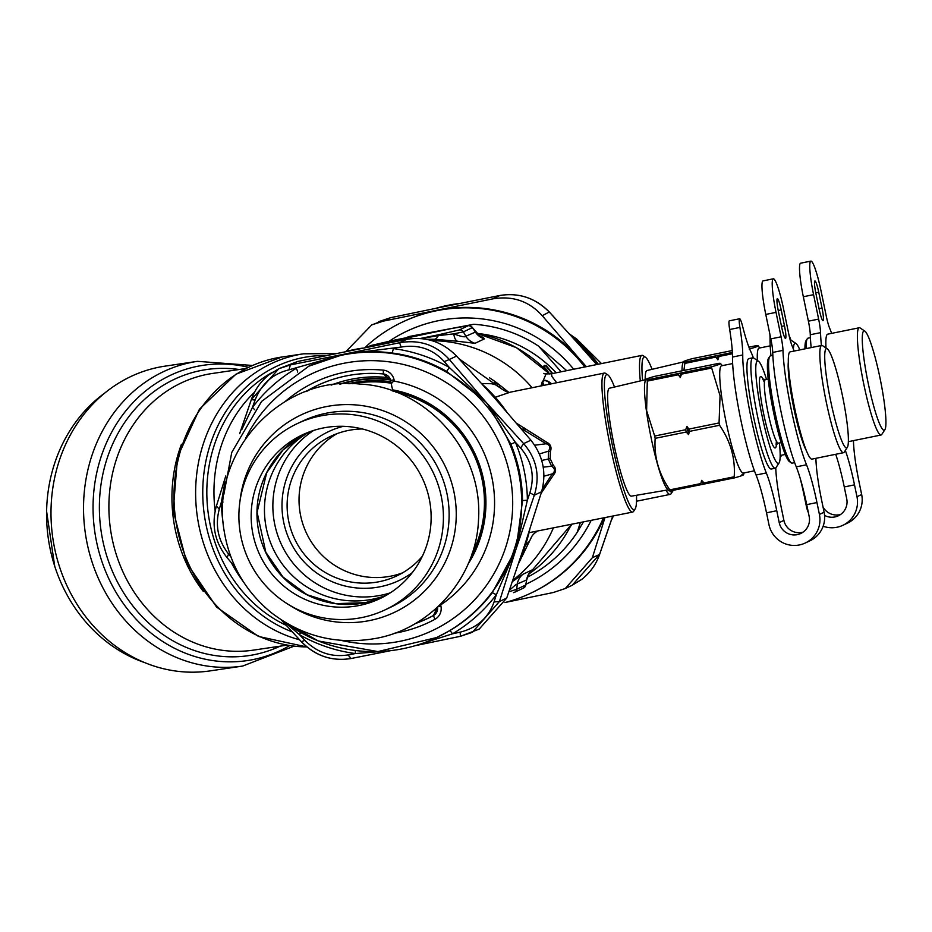 <?xml version="1.0" encoding="UTF-8"?>
<svg xmlns="http://www.w3.org/2000/svg" width="932" height="932" viewBox="0 0 932 932"><rect width="100%" height="100%" fill="white"/><g stroke="black" fill="none" stroke-linecap="round" stroke-linejoin="round"><path stroke-width="1.4" d="M769.902 334.367A48.639 6.046 78.5 0 1 770.042 339.353A70.937 8.819 78.5 0 0 770.974 355.768M811.166 347.601A70.937 8.819 78.5 0 1 810.281 334.739A16.217 2.015 78.5 0 0 808.394 321.179L803.326 296.749A32.422 4.031 78.5 0 1 800.623 263.197L810.875 261.111A32.422 4.031 78.5 0 1 821.08 291.122L826.148 315.564A16.217 2.015 78.5 0 0 829.701 328.344A70.937 8.819 78.5 0 1 831.659 333.365M810.875 261.111A32.422 4.031 78.5 0 0 813.578 294.663L818.634 319.105A16.217 2.015 78.5 0 1 820.533 332.666A70.937 8.819 78.5 0 0 821.418 345.516M825.869 344.199A48.639 6.046 78.5 0 0 825.694 347.764M818.739 292.229L822.024 308.096A12.163 1.515 78.5 0 1 823.038 320.678A12.163 1.515 78.5 0 1 819.205 309.424L815.919 293.557A12.163 1.515 78.5 0 1 814.906 280.975A12.163 1.515 78.5 0 1 818.739 292.229L815.768 292.834M824.564 515.396A15.401 15.273 -115.2 0 0 846.722 498.806L844.264 486.947A48.639 6.046 78.5 0 0 835.713 454.292M823.026 506.95A15.401 15.273 -115.2 0 0 840.559 514.476M842.796 525.322L847.491 523.108A25.945 25.723 -115.2 0 0 861.657 494.519L856.962 496.733A25.945 25.723 -115.2 0 1 823.142 526.219M800.087 477.976A48.639 6.046 78.5 0 1 804.06 495.113L806.518 506.973A25.945 25.723 -115.2 0 0 808.359 512.577M861.657 494.519L859.199 482.648A48.639 6.046 -101.5 0 1 853.526 442.618A70.937 8.819 78.5 0 0 853.444 440.615M790.953 340.168A70.937 8.819 78.5 0 0 789.089 335.543M844.264 486.947L854.504 484.861A48.639 6.046 78.5 0 0 845.347 450.436M854.504 484.861L856.962 496.733M104.745 393.059A149.97 132.542 81.6 0 0 48.406 539.139A149.97 132.542 81.6 0 0 144.681 662.605M793.365 349.069A52.285 6.501 -101.5 0 1 795.986 343.512A52.285 6.501 -101.5 0 1 799.866 349.896M790.359 340.098L790.231 340.122A56.339 7.013 -101.5 0 1 790.359 340.098A56.339 7.013 -101.5 0 1 791.303 340.366L795.986 343.512M757.355 360.486A54.72 6.804 -101.5 0 1 759.149 348.09L770.205 345.854M785.257 454.467L780.934 455.34A54.72 6.804 -101.5 0 1 780.177 455.189M781.668 455.2L780.119 457.624M749.212 349.046C757.763 346.657 760.197 345.516 756.493 345.621L748.92 347.158M759.883 347.951L758.066 345.83L756.493 345.621M732.261 350.537L692.115 358.692C683.669 361.057 681.245 362.198 684.845 362.129L683.249 361.802L682.737 363.41A56.258 7.002 78.5 0 0 682.026 370.82M732.377 352.471L684.845 362.129A64.856 8.073 -101.5 0 0 684.845 363.398L683.878 370.435M732.436 353.729L719.038 356.443A64.856 8.073 -101.5 0 1 719.038 355.174M717.873 355.302A63.236 7.864 78.5 0 0 717.873 359.834L719.038 356.443M717.873 359.834L715.893 357.084A64.856 8.073 -101.5 0 1 715.881 355.814M715.893 357.084L684.845 363.398M683.191 361.977L647.041 370.517A55.07 6.85 78.5 0 0 645.177 379.778M864.022 359.228A50.666 6.303 -101.5 0 1 864.861 331.163A50.666 6.303 -101.5 0 1 880.274 379.324A50.666 6.303 -101.5 0 1 884.876 429.687A50.666 6.303 -101.5 0 1 874.857 410.197A50.666 6.303 -101.5 0 1 864.022 359.228M884.876 429.687L881.8 434.417A54.72 6.804 -101.5 0 1 881.043 435.011A54.72 6.804 -101.5 0 1 859.281 358.331A54.72 6.804 -101.5 0 1 859.257 327.761A54.72 6.804 -101.5 0 1 860.189 328.006L864.861 331.163M826.008 347.986A54.72 6.804 -101.5 0 1 827.733 334.169L859.257 327.761M881.043 435.011L849.518 441.418A54.72 6.804 -101.5 0 1 848.365 440.987M806.168 348.615A54.72 6.804 -101.5 0 1 807.275 338.759A54.72 6.804 -101.5 0 1 808.021 338.165L810.409 337.687M807.275 338.759L806.04 340.646A53.101 6.606 78.5 0 0 804.945 348.859M779.42 442.968A52.285 6.501 -101.5 0 1 779.094 462.889A52.285 6.501 -101.5 0 1 768.749 442.77A52.285 6.501 -101.5 0 1 757.576 390.182A52.285 6.501 -101.5 0 1 758.438 361.208A52.285 6.501 -101.5 0 1 766.512 379.417M779.094 462.889L776.018 467.619A56.339 7.013 -101.5 0 1 775.238 468.225A56.339 7.013 -101.5 0 1 752.823 389.273A56.339 7.013 -101.5 0 1 752.811 357.795A56.339 7.013 -101.5 0 1 753.755 358.063L758.438 361.208M775.238 468.225L771.3 469.029A56.339 7.013 -101.5 0 1 748.885 390.077A56.339 7.013 -101.5 0 1 748.874 358.599L752.811 357.795M754.442 470.8L743.387 473.048A54.72 6.804 -101.5 0 1 721.613 396.356A54.72 6.804 -101.5 0 1 721.601 365.787L732.657 363.55M741.942 474.4C745.647 474.295 743.223 475.448 734.672 477.825A64.856 8.073 -101.5 0 1 734.195 476.788C735.441 458.369 730.548 441.197 719.539 425.272A64.856 8.073 -101.5 0 1 719.061 422.953L720.063 395.739L711.675 368.012A64.856 8.073 -101.5 0 1 711.664 366.742C720.215 364.354 722.638 363.212 718.945 363.317L654.567 376.388C646.121 378.765 643.697 379.907 647.297 379.825L645.701 379.51L645.189 381.106A56.258 7.002 78.5 0 0 646.424 410.919A56.258 7.002 78.5 0 0 667.056 488.752L668.722 490.698L670.294 490.908L701.342 484.605A64.856 8.073 -101.5 0 1 700.864 483.557L669.817 489.859A64.856 8.073 78.5 0 0 670.294 490.908M722.335 365.647L720.506 363.527L718.945 363.317M734.672 477.825L701.342 484.605M711.664 366.742L647.297 379.825A64.856 8.073 -101.5 0 0 647.297 381.095L646.61 410.651L654.683 436.036A64.856 8.073 78.5 0 0 655.161 438.343C653.926 456.762 658.808 473.934 669.817 489.859M711.675 368.012L681.49 374.14A64.856 8.073 -101.5 0 1 681.49 372.87M680.325 372.998A63.236 7.864 78.5 0 0 680.325 377.53L681.49 374.14M680.325 377.53L678.345 374.781A64.856 8.073 -101.5 0 1 678.333 373.511M678.345 374.781L647.297 381.095M645.643 379.673L609.493 388.213A55.07 6.85 78.5 0 0 609.528 418.969A55.07 6.85 78.5 0 0 631.418 496.15L668.034 489.894M719.061 422.953L688.876 429.081L686.896 426.343L685.731 429.722L654.683 436.036M719.539 425.272L689.354 431.4A64.856 8.073 -101.5 0 1 688.876 429.081M686.896 426.343A63.236 7.864 78.5 0 0 688.597 434.592L689.354 431.4M688.597 434.592L686.208 432.04A64.856 8.073 -101.5 0 1 685.731 429.722M686.208 432.04L655.161 438.343M703.322 484.092A63.236 7.864 -101.5 0 1 701.621 480.364L700.864 483.557M701.621 480.364L704.021 482.916A64.856 8.073 78.5 0 0 704.499 483.964M734.195 476.788L704.021 482.916M826.474 376.936A50.666 6.303 -101.5 0 1 827.313 348.859A50.666 6.303 -101.5 0 1 842.726 397.02A50.666 6.303 -101.5 0 1 847.328 447.383A50.666 6.303 -101.5 0 1 837.309 427.893A50.666 6.303 -101.5 0 1 826.474 376.936M847.328 447.383L844.252 452.113A54.72 6.804 -101.5 0 1 843.495 452.707A54.72 6.804 -101.5 0 1 821.733 376.027A54.72 6.804 -101.5 0 1 821.709 345.457A54.72 6.804 -101.5 0 1 822.63 345.714L827.313 348.859M843.495 452.707L811.97 459.115A54.72 6.804 -101.5 0 1 790.196 382.435A54.72 6.804 -101.5 0 1 790.185 351.865L821.709 345.457M794.647 462.633L792.258 463.111A54.72 6.804 -101.5 0 1 791.338 462.866A54.72 6.804 -101.5 0 1 770.484 386.43A54.72 6.804 -101.5 0 1 769.727 356.455A54.72 6.804 -101.5 0 1 770.473 355.861L772.849 355.383M769.727 356.455L768.492 358.354A53.101 6.606 78.5 0 0 769.238 387.432A53.101 6.606 78.5 0 0 789.462 461.596L791.338 462.866M406.399 337.699L408.682 336.592L473.759 324.278A134.161 133.066 64.8 0 1 538.591 346.156L566.703 370.645M583.327 522.106L577.153 532.393A134.161 133.066 64.8 0 1 527.477 577.153M561.087 371.786L538.591 346.156M465.476 325.909L473.759 324.278M546.63 370.691L543.589 366.334L544.381 365.414L546.327 365.752L552.641 373.499M546.56 370.785L548.435 372.218L546.828 370.447M548.435 372.218L543.461 367.581M547.573 370.796L543.764 366.404L544.416 365.589L546.094 366.229L552.233 373.581M577.153 532.393L580.31 522.712M164.941 366.16A154.025 136.13 81.6 0 0 52.868 538.475A154.025 136.13 81.6 0 0 210.096 670.889L242.635 666.065A154.025 136.13 -98.4 0 1 85.406 533.652A154.025 136.13 -98.4 0 1 197.479 361.336L164.941 366.16M673.137 490.325A68.91 8.574 -101.5 0 1 672.694 491.257A68.91 8.574 -101.5 0 1 669.712 490.896M642.591 380.396A68.91 8.574 -101.5 0 1 645.468 357.271A68.91 8.574 -101.5 0 1 652.051 369.328M367.721 347.088L371.216 345.446A4.054 4.019 -115.2 0 0 370.307 345.749L367.255 347.182M451.88 328.46L468.167 325.746A4.054 4.019 64.8 0 1 472.408 327.61L480.178 336.301L478.512 335.637M438.436 334.798L459.15 329.998A4.054 4.019 64.8 0 1 463.402 331.85L453.768 333.866C461.317 336.673 465.336 337.466 465.837 336.242A16.217 16.077 -115.2 0 0 475.005 343.314L457.472 341.263A16.217 6.384 98 0 1 453.768 333.866L438.308 335.625L438.436 334.798L420.274 338.491M550.626 383.984L548.109 381.642L549.379 384.229M551.616 383.774L548.703 381.607L544.358 380.384L542.715 382.213L543.973 385.335M672.694 491.257L671.157 493.622A70.937 8.819 -101.5 0 1 670.178 494.391A70.937 8.819 -101.5 0 1 666.054 490.232M640.296 380.932A70.937 8.819 -101.5 0 1 641.938 355.36A70.937 8.819 -101.5 0 1 643.127 355.686L645.468 357.271M509.443 590.177L515.955 584.562L526.638 579.949L525.718 585.028A4.054 4.019 64.8 0 1 523.458 588.08L525.718 585.028L516.712 589.269A4.054 4.019 64.8 0 1 514.452 592.333L523.458 588.08M421.124 338.549L438.308 335.625A16.217 6.373 91.4 0 1 434.522 339.271L457.472 341.263M391.953 340.634L451.869 328.46L370.307 345.749M479.316 335.765L483.172 337.372L484.419 338.875A16.217 16.077 -115.2 0 1 475.25 331.815L472.408 327.61L463.402 331.85L465.837 336.242L475.635 331.978M548.703 381.607L545.616 380.314L543.193 380.675L541.958 382.248L543.298 385.464M641.938 355.36L551.581 373.732L551.826 376.353L556.684 382.749M512.402 581.58L522.77 574.345L532.254 569.871A16.217 16.077 64.8 0 0 526.638 579.949L525.869 585.04M508.872 591.832L516.712 589.269L517.225 584.387A16.217 16.077 64.8 0 1 522.84 574.31M426.553 339.318L434.522 339.271M546.105 373.883L540.875 385.965M532.254 569.871L530.436 571.968M636.498 495.276A68.91 8.574 -101.5 0 1 635.146 508.954A68.91 8.574 -101.5 0 1 612.079 443.877A68.91 8.574 -101.5 0 1 607.92 374.967A68.91 8.574 -101.5 0 1 614.503 387.025M635.146 508.954L633.597 511.318A70.937 8.819 -101.5 0 1 632.63 512.087A70.937 8.819 -101.5 0 1 609.866 444.331A70.937 8.819 -101.5 0 1 604.39 373.056A70.937 8.819 -101.5 0 1 605.579 373.382L607.92 374.967M494.519 382.295L500.426 385.662L508.499 392.127M541.713 460.443L550.206 458.649L550.381 451.577L548.482 451.158L548.272 459.057L551.604 466.198C555.157 468.761 555.402 471.312 552.35 473.852A8.108 2.155 -142.8 0 1 553.655 474.726C556.334 471.499 556.171 468.283 553.177 465.068L551.604 466.198L543.228 467.177M539.383 453.977L548.482 451.158C550.73 447.383 549.938 444.913 546.117 443.76A8.108 1.841 120.1 0 0 546.967 442.409L516.549 423.268M550.381 451.577C551.849 447.43 550.719 444.378 546.967 442.409M550.206 458.649L553.177 465.068M553.655 474.726L541.119 493.296M632.63 512.087L529.027 532.696M495.265 397.265L510.282 392.174L604.39 373.056M489.475 377.81A115.731 114.787 64.8 0 1 500.426 385.662L499.156 386.838M542.354 489.02L552.35 473.852L543.938 476.205M520.697 428.126L546.117 443.76L534.653 445.216M481.669 383.518L491.653 383.739L495.335 384.683L500.053 387.77C505.284 391.51 508.732 392.978 510.375 392.162L510.282 392.174M536.086 531.706L536.902 531.496C533.85 533.442 531.846 535.725 530.902 538.323L529.644 540.909L525.31 545.5M339.796 384.124A121.603 120.601 64.8 0 1 390.252 379.336M390.438 379.918A121.603 120.601 -115.2 0 0 340.448 384.077M390.823 381.712A119.983 118.993 -115.2 0 0 348.172 383.728M739.624 318.744L729.372 320.829A12.163 1.515 78.5 0 0 729.663 329.509A48.639 6.046 78.5 0 1 732.494 357.049A70.937 8.819 78.5 0 0 756.062 475.029L766.314 472.943A70.937 8.819 78.5 0 1 742.746 354.964A48.639 6.046 78.5 0 0 739.915 327.423A12.163 1.515 78.5 0 1 739.624 318.744A12.163 1.515 78.5 0 1 742.571 326.177A48.639 6.046 78.5 0 0 750.644 351.248A70.937 8.819 78.5 0 1 753.394 357.865M803.011 532.172A15.401 15.273 -115.2 0 1 783.905 520.382L779.21 522.596A15.401 15.273 -115.2 0 0 800.763 533.488A15.401 15.273 -115.2 0 0 809.174 516.514L806.716 504.643A48.639 6.046 78.5 0 0 796.266 466.862A70.937 8.819 78.5 0 1 772.733 352.436A16.217 2.015 78.5 0 0 770.834 338.887L765.778 314.445A32.422 4.031 78.5 0 1 763.075 280.893L773.327 278.808A32.422 4.031 78.5 0 1 783.532 308.818L788.6 333.26A16.217 2.015 78.5 0 0 792.153 346.04A70.937 8.819 78.5 0 1 794.111 351.061M773.327 278.808A32.422 4.031 78.5 0 0 776.03 312.36L781.086 336.802A16.217 2.015 78.5 0 1 782.985 350.362A70.937 8.819 78.5 0 0 806.518 464.777A48.639 6.046 78.5 0 1 816.956 502.558L819.414 514.429A25.945 25.723 -115.2 0 1 805.248 543.018A25.945 25.723 -115.2 0 1 768.97 524.681L766.512 512.81A48.639 6.046 78.5 0 0 756.062 475.029M788.321 361.896A48.639 6.046 78.5 0 0 793.866 408.461A48.639 6.046 78.5 0 0 806.331 450.599M781.191 309.925L784.476 325.792A12.163 1.515 78.5 0 1 785.49 338.374A12.163 1.515 78.5 0 1 781.657 327.12L778.371 311.253A12.163 1.515 78.5 0 1 777.358 298.671A12.163 1.515 78.5 0 1 781.191 309.925L778.22 310.531M805.248 543.018L809.943 540.805A25.945 25.723 -115.2 0 0 824.109 512.216L819.414 514.429M824.109 512.216L821.651 500.344A48.639 6.046 -101.5 0 1 815.978 460.315A70.937 8.819 78.5 0 0 815.896 458.311M783.905 520.382L781.447 508.511A48.639 6.046 -101.5 0 1 775.785 468.481A70.937 8.819 78.5 0 0 775.762 467.934M779.21 522.596L776.752 510.724A48.639 6.046 78.5 0 0 766.314 472.943M505.459 602.41L553.328 592.507L565.34 588.488L592.356 557.709L599.556 554.458M565.34 588.488L572.166 585.273L599.626 554.284L612.697 516.142M549.263 312.022L542.238 315.703C529.003 301.059 512.437 295.467 492.527 298.927L499.96 295.467M580.461 346.122L549.507 312.278C535.457 298.007 518.879 292.415 499.785 295.502L443.038 306.838M390.52 317.707L383.297 321.121L371.74 324.918L346.052 351.446M443.515 306.745L390.566 317.695L371.74 324.918M364.82 347.671A149.97 148.736 64.8 0 1 402.752 321.913A149.97 148.736 64.8 0 1 584.737 366.987M603.365 518.029A149.97 148.736 64.8 0 1 530.634 593.241A149.97 148.736 64.8 0 1 504.911 602.561M573.693 369.223A139.847 138.693 -115.2 0 0 539.43 339.085A139.847 138.693 -115.2 0 0 389.203 341.205M526.021 584.213A139.847 138.693 -115.2 0 0 591.074 520.534M402.752 321.913L403.696 321.47A149.97 148.736 64.8 0 1 437.236 310.344A149.97 148.736 64.8 0 1 578.725 358.086A149.97 148.736 64.8 0 1 581.044 360.766A149.97 148.736 64.8 0 1 585.832 366.754M604.181 517.866A149.97 148.736 64.8 0 1 531.578 592.799L530.634 593.241M542.238 315.703L578.725 358.086A259.853 31.909 48.3 0 0 581.067 360.731L586.345 366.649M383.297 321.121L492.527 298.927M604.95 517.714L592.356 557.709M595.583 363.34L579.238 344.84M448.863 305.661L445.892 306.267M596.655 364.563L594.534 362.047M389.483 377.751L386.698 377.425A123.63 122.616 -115.2 0 0 331.163 385.114M436.339 608.223L437.551 607.524M529.889 492.783L527.384 500.181A154.025 152.766 -115.2 0 0 515.384 442.257L487.914 404.453A204.096 106.935 -123.4 0 0 485.758 401.902A245.827 30.197 48.3 0 0 487.984 404.406L523.644 443.62L530.902 440.195C543.123 455.748 546.688 472.943 541.585 491.77L534.327 495.195L529.889 492.783C534.933 476.101 531.834 461.165 520.604 447.989L523.644 443.62C536.692 458.789 540.245 475.972 534.327 495.195L516.165 548.692L496.337 594.733L494.065 601.921L499.435 601.513L472.384 632.304L460.443 636.3M460.152 632.152L452.509 633.818A154.025 152.766 -115.2 0 0 496.337 594.733L492.317 592.659L516.165 548.692L499.435 601.513L506.693 598.088L479.211 629.088L460.42 636.311L460.152 632.152C477.126 627.865 488.426 617.788 494.065 601.921M351.166 658.505C332.072 661.58 315.505 655.988 301.455 641.729L304.846 640.366C317.148 652.586 331.536 657.444 348.032 654.928L351.084 658.516L390.729 650.641M251.395 399.548L278.796 368.734L297.634 361.488L290.376 364.913L288.99 369.841C272.796 373.755 261.496 383.833 255.088 400.073L251.337 399.618L239.745 433.473M239.629 433.695L251.337 399.618C254.832 389.681 260.715 381.409 268.987 374.792L278.796 368.734L290.376 364.913L344.269 354.16L401.121 347.065L399.595 342.731C419.458 339.283 436.036 344.875 449.317 359.496L444.296 361.628C432.763 349.046 418.375 344.188 401.121 347.065M288.99 369.841L344.269 354.16L399.595 342.731L406.865 339.306C425.901 336.254 442.479 341.846 456.575 356.082L449.317 359.496L485.758 401.902L446.486 371.344A149.97 148.736 -115.2 0 0 392.127 352.995C374.734 350.851 358.785 351.236 344.269 354.16L308.783 366.206A149.97 148.736 -115.2 0 1 342.324 355.08A149.97 148.736 -115.2 0 1 513.905 455.014A149.97 148.736 -115.2 0 1 436.665 637.535L377.914 651.573L318.325 640.971L283.736 621.458M520.219 558.513A149.97 148.736 -115.2 0 0 526.813 540.805A149.97 148.736 -115.2 0 0 529.819 529.225M506.46 411.571A149.97 148.736 -115.2 0 0 482.683 384.648M362.373 348.16A149.97 148.736 -115.2 0 0 345.492 351.597M406.865 339.306L297.634 361.488M530.902 440.195L494.426 397.824L456.575 356.082M506.693 598.088L524.821 544.614A259.853 24.081 108.6 0 0 525.916 541.259L541.585 491.77M216.445 506.029L219.265 509.21C214.977 525.532 218.076 540.467 228.538 554.004L227.128 557.604M522.537 500.589L516.165 548.692L527.384 500.181L522.537 500.589A149.97 148.736 -115.2 0 0 510.864 444.191L515.384 442.257L520.604 447.989M487.984 404.406L487.727 404.372A138.495 97.895 -107 0 0 485.758 401.902L449.271 367.441A8.108 0.594 -60.3 0 1 446.486 371.344M487.727 404.372L510.864 444.191M444.296 361.628L449.271 367.441A154.025 152.766 -115.2 0 0 393.444 348.603L392.127 352.995M241.807 429.536L252.456 407.424L255.088 400.073M219.265 509.21L221.42 501.975L224.798 482.811M230.856 556.812L228.538 554.004M304.846 640.366L299.522 634.715L285.075 622.459M385.335 651.165L355.36 653.553L348.032 654.928M386.698 377.425A8.108 0.897 95.4 0 0 386.745 375.06M434.871 609.516A8.108 1.037 -118.4 0 1 436.258 612.976M284.225 621.761A149.97 148.736 -115.2 0 0 436.665 637.535L449.643 630.708A8.108 1.037 59.4 0 1 452.509 633.818L417.315 645.037M297.634 372.054A8.108 1.037 -120.6 0 0 296.294 368.338A154.025 152.766 -115.2 0 0 252.456 407.424L254.704 409.707M223.331 524.39A154.025 152.766 -115.2 0 1 221.42 501.975L223.039 502.045M300.558 632.467A8.108 0.594 119.7 0 1 299.522 634.715A154.025 152.766 -115.2 0 0 355.36 653.553L355.348 650.501M439.473 605.299L440.673 604.938A123.63 122.616 -115.2 0 0 489.288 538.894A123.63 122.616 -115.2 0 0 394.329 381.118C391.522 382.167 390.764 384.299 392.057 387.502L392.71 389.856A114.31 113.366 64.8 0 1 481.052 535.842A114.31 113.366 64.8 0 1 468.109 564.035M391.836 386.617L392.057 387.502M359.519 605.427A90.602 89.856 64.8 0 1 255.857 545.045A90.602 89.856 64.8 0 1 302.527 434.79A90.602 89.856 64.8 0 1 422.429 478.442A90.602 89.856 64.8 0 1 379.778 598.705A90.602 89.856 64.8 0 1 359.519 605.427M472.046 553.748A112.224 111.304 -115.2 0 0 395.925 392.244M362.397 428.976A77.216 76.587 -115.2 0 0 348.16 430.491A77.216 76.587 -115.2 0 0 330.883 436.223A77.216 76.587 -115.2 0 0 294.535 538.719A77.216 76.587 -115.2 0 0 396.729 575.918A77.216 76.587 -115.2 0 0 422.371 556.229M362.024 617.52A102.951 102.112 -115.2 0 0 385.044 609.878A102.951 102.112 -115.2 0 0 433.52 473.211A102.951 102.112 -115.2 0 0 297.261 423.617A102.951 102.112 -115.2 0 0 244.231 548.913A102.951 102.112 -115.2 0 0 362.024 617.52M336.965 433.671A77.216 76.587 -115.2 0 0 306.453 533.104A77.216 76.587 -115.2 0 0 402.566 572.854M392.221 390.881A112.224 111.304 64.8 0 1 470.742 557.476M391.137 383.203A119.634 118.655 -115.2 0 0 352.145 383.728M390.904 382.073A119.634 118.655 -115.2 0 0 351.481 383.355A119.634 118.655 -115.2 0 0 349.803 383.716M770.042 339.353L770.904 339.178M803.326 296.749L813.578 294.663M808.394 321.179L818.634 319.105M810.281 334.739L820.533 332.666M819.053 308.702L822.024 308.096M781.121 442.63L778.36 443.189A32.422 4.031 -101.5 0 1 765.463 397.743A32.422 4.031 -101.5 0 1 765.452 379.639L762.714 378.951L764.438 382.341M776.472 441.29A36.476 4.543 -101.5 0 1 770.473 439.636A36.476 4.543 -101.5 0 1 760.71 396.846A36.476 4.543 -101.5 0 1 764.45 382.12M478.873 333.598A125.657 124.62 64.8 0 1 556.171 372.788M549.892 373.953L548.063 372.171M571.735 524.46A125.657 124.62 64.8 0 1 570.069 527.093M286.974 645.154L253.341 650.14A139.847 123.583 -98.4 0 1 110.593 529.924A139.847 123.583 -98.4 0 1 212.345 373.476L245.978 368.49M280.171 646.156A144.588 127.789 -98.4 0 1 101.134 531.322A144.588 127.789 -98.4 0 1 239.175 369.503M371.216 345.446L391.929 340.646M459.15 329.998L468.167 325.746M203.258 591.377A139.847 123.583 -98.4 0 1 181.46 444.238M514.452 592.333L513.544 592.635M289.654 645.596A149.283 131.925 -98.4 0 1 94.866 532.254A149.283 131.925 -98.4 0 1 248.413 367.29M306.873 646.936A145.916 128.966 -98.4 0 1 174.587 510.212A145.916 128.966 -98.4 0 1 281.942 357.014L235.878 374.233L199.436 409.218L177.593 456.901L173.212 510.654L186.819 563.114L216.574 607.082L258.514 636.451L306.919 646.959M571.386 524.53L528.98 573.937A133.765 132.659 -115.2 0 0 571.339 524.541M484.419 338.875L475.005 343.314M549.624 373.977A133.765 132.659 -115.2 0 0 476.497 333.155L516.351 347.624L549.74 373.965M436.036 331.687A133.765 132.659 -115.2 0 0 414.647 336.021L436.153 331.652M299.556 639.771A145.916 128.966 -98.4 0 1 195.638 490.628A145.916 128.966 -98.4 0 1 303.576 353.81L281.942 357.014M292.264 631.884A142.363 125.808 -98.4 0 1 203.933 473.188A142.363 125.808 -98.4 0 1 326.188 355.558M553.259 528.211A133.765 132.659 64.8 0 1 512.868 580.24M432.005 340.658A133.765 132.659 64.8 0 1 532.102 387.747M286.299 625.372A139.346 123.152 -98.4 0 1 207.055 500.903A139.346 123.152 -98.4 0 1 272.482 372.276M243.427 581.848A135.792 120.007 -98.4 0 1 231.381 562.765M215.141 510.911A135.792 120.007 -98.4 0 1 254.599 392.116M524.401 430.118A8.108 3.285 122.1 0 0 525.671 428.685M522.071 429.734L522.747 429.209A8.108 3.425 123.2 0 0 524.075 427.788M732.494 357.049L742.746 354.964M729.663 329.509L739.915 327.423M765.778 314.445L776.03 312.36M770.834 338.887L781.086 336.802M772.733 352.436L782.985 350.362M781.505 326.398L784.476 325.792M766.512 512.81L776.752 510.724M796.266 466.862L806.518 464.777M806.716 504.643L816.956 502.558M435.861 308.306A149.97 148.736 64.8 0 1 447.838 305.347A149.97 148.736 64.8 0 1 460.105 303.389M570.873 335.45A149.97 148.736 64.8 0 1 598.286 364.226M613.384 516.002A149.97 148.736 64.8 0 1 611.392 520.149M307.455 391.044A128.896 127.835 64.8 0 1 318.732 384.823M428.638 617.998A128.896 127.835 64.8 0 1 416.662 622.739M415.113 645.701L460.42 636.311L415.159 645.69M449.643 630.708A149.97 148.736 -115.2 0 0 492.317 592.659M427.205 618.685L433.438 615.539A128.896 127.835 64.8 0 1 427.205 618.685A128.896 127.835 64.8 0 1 415.171 623.625M305.836 391.638A128.896 127.835 64.8 0 1 317.299 385.498A128.896 127.835 64.8 0 1 383.343 373.942M433.438 615.539L437.504 607.151A8.108 8.039 -115.2 0 1 433.438 615.539L434.895 619.326A132.95 131.855 64.8 0 1 394.632 633.201M437.9 606.779L440.941 606.219A12.163 12.058 64.8 0 1 434.895 619.326M391.685 385.708L390.59 380.442A8.108 8.039 -115.2 0 0 383.402 373.953L383.285 370.144A12.163 12.058 64.8 0 1 394.061 379.825L390.555 380.431L383.378 373.953C360.288 371.891 338.258 375.736 317.299 385.498M285.367 401.377A132.95 131.855 64.8 0 1 383.285 370.144M440.673 604.938L440.941 606.219M341.159 640.389A141.874 140.697 -115.2 0 0 512.693 504.177A141.874 140.697 -115.2 0 0 343.023 363.457A141.874 140.697 -115.2 0 0 245.792 438.052M394.061 379.825L394.329 381.118M386.302 595.292A90.602 89.856 64.8 0 1 372.812 599.159A90.602 89.856 64.8 0 1 270.397 542.273A90.602 89.856 64.8 0 1 309.308 431.935M313.723 430.409A90.602 89.856 -115.2 0 0 279.67 540.502A90.602 89.856 -115.2 0 0 381.211 595.198A90.602 89.856 -115.2 0 0 390.287 592.857M365.297 602.701A90.602 89.856 -115.2 0 0 382.644 597.284L365.379 602.678L335.625 603.645L307.094 594.767L282.944 576.99L265.818 552.268L257.092 512.25L266.727 472.629L283.013 449.97L305.44 433.485A90.602 89.856 -115.2 0 0 262.172 543.845A90.602 89.856 -115.2 0 0 365.297 602.701M412.27 572.632A82.366 81.69 64.8 0 1 289.91 540.898A82.366 81.69 64.8 0 1 343.314 426.32M288.687 604.647A109.195 108.298 -115.2 0 0 369.934 620.491A109.195 108.298 -115.2 0 0 453.977 492.049A109.195 108.298 -115.2 0 0 325.664 406.736A109.195 108.298 -115.2 0 0 239.967 501.276M297.261 423.617L302.982 420.926A102.951 102.112 64.8 0 1 326.002 413.284A102.951 102.112 64.8 0 1 443.795 481.891A102.951 102.112 64.8 0 1 390.764 607.175L385.044 609.878M46.6 511.353L54.732 566.26M768.213 379.068L765.452 379.639M776.368 441.092L776.1 444.879L778.36 443.189M744.12 472.897L743.538 474.714M451.869 328.46C481.471 323.52 464.218 325.14 472.489 327.33M670.178 494.391L636.533 501.23M242.635 666.065L294.011 646.179M197.479 361.336L252.409 365.461M551.802 373.674C546.641 374.07 543.973 373.953 543.81 373.348M526.871 579.471C529.143 573.32 530.436 570.71 530.751 571.631L529.702 572.551M303.576 353.81L335.974 353.543M459.173 358.878L500.065 387.77M530.902 538.323L518.413 563.883M444.436 306.558L390.543 317.695L378.578 321.703M583.339 349.349L549.437 312.103C535.492 297.995 518.973 292.45 499.867 295.479L447.418 305.952M572.166 585.273L581.941 579.25C590.224 572.621 596.119 564.338 599.626 554.389L612.732 516.13M596.713 364.552L591.552 358.645M611.334 520.312L613.419 515.99M598.356 364.214L570.64 335.194M460.187 303.366L435.85 308.306M235.423 567.553L226.919 557.452C214.803 542.063 211.273 524.984 216.34 506.239L225.8 475.914M390.776 650.641L351.084 658.516C331.978 661.557 315.459 656.012 301.525 641.892L281.348 619.943M223.843 494.391L231.765 452.416L261.566 401.447L308.783 366.206M390.555 380.431L391.79 386.384M376.679 638.245C337.535 645.363 302.189 636.661 270.653 612.149C244.976 590.818 229.458 563.662 224.111 530.681C209.91 450.203 283.643 374.839 359.903 384.089C424.025 386.687 483.428 448.793 478.5 520.091C476.287 576.71 432.215 627.923 376.679 638.245M601.478 363.585L576.745 339.073L569.615 334.064"/></g></svg>
